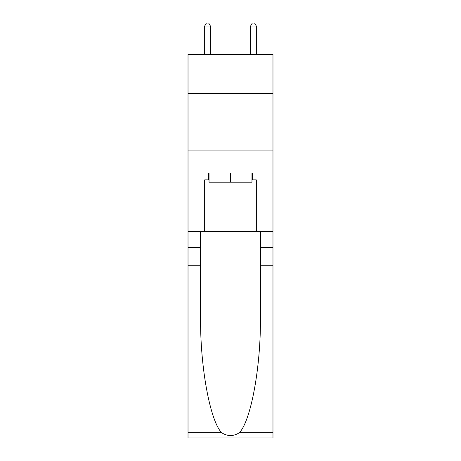 <?xml version="1.0" encoding="UTF-8"?>
<svg xmlns="http://www.w3.org/2000/svg" width="461" height="461" viewBox="0 0 461 461"><rect width="100%" height="100%" fill="white"/><g stroke="black" fill="none" stroke-linecap="round" stroke-linejoin="round"><path stroke-width="0.69" d="M272.975 93.537L272.975 54.507L188.025 54.507L188.025 93.537L272.975 93.537L272.975 231.301L256.333 231.301L256.333 179.871L252.657 179.871L252.657 172.984L208.343 172.984L208.343 179.871L209.029 179.871M188.025 265.743L200.593 265.743L200.593 316.943C199.982 365.873 209.911 420.541 221.62 432.712C227.532 436.486 233.456 436.486 239.38 432.712L272.975 432.712L272.975 437.95L188.025 437.95L188.025 93.537M251.971 172.984L251.971 182.17L209.029 182.17L209.029 172.984M230.5 172.984L230.5 182.17M239.38 432.712C251.089 420.541 261.018 365.873 260.407 316.943L260.407 231.301M260.407 265.743L272.975 265.743L272.975 231.301M200.593 231.301L200.593 265.743M272.975 432.712L272.975 265.743M188.025 231.301L204.667 231.301L204.667 179.871L208.343 179.871M188.025 150.943L272.975 150.943M204.667 231.301L256.333 231.301M251.971 179.871L252.657 179.871M210.412 54.507L210.412 26.035L204.667 26.035L204.667 54.507M204.667 26.035L206.39 23.05L208.689 23.05L210.412 26.035M256.333 54.507L256.333 26.035L250.588 26.035L250.588 54.507M250.588 26.035L252.311 23.05L254.61 23.05L256.333 26.035M260.407 247.378L272.975 247.378M200.593 247.378L188.025 247.378M188.025 432.712L221.62 432.712"/></g></svg>

